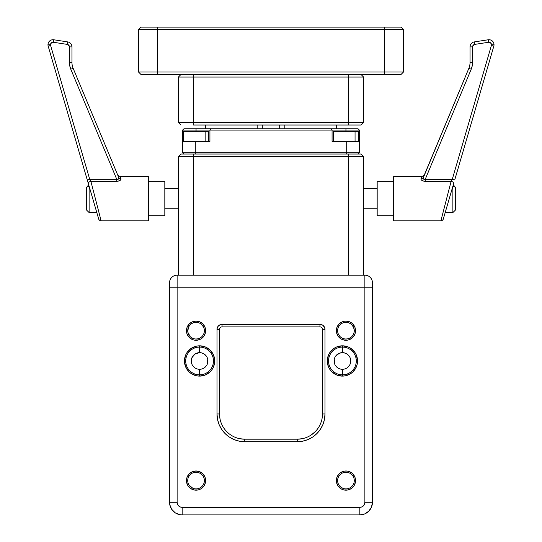 <?xml version="1.0" encoding="UTF-8"?>
<svg xmlns="http://www.w3.org/2000/svg" width="542" height="542" viewBox="0 0 542 542"><rect width="100%" height="100%" fill="white"/><g stroke="black" fill="none" stroke-linecap="round" stroke-linejoin="round"><path stroke-width="0.81" d="M400.965 74.545L141.035 74.545L384.563 74.545L384.563 72.018L157.437 72.018L157.437 29.62L138.515 29.62L138.515 72.018L157.437 72.018L157.437 29.62L384.563 29.62L384.563 72.018L403.485 72.018L403.485 29.62L384.563 29.62L384.563 72.018L157.437 72.018L157.437 74.545L157.437 72.018L138.515 72.018L141.035 74.545L138.515 72.018L138.515 29.62L141.035 27.1L400.965 27.1L141.035 27.1L138.515 29.62L157.437 29.62L157.437 27.1L157.437 29.62L384.563 29.62L384.563 27.1L384.563 29.62L403.485 29.62L400.965 27.1L403.485 29.62L403.485 72.018L384.563 72.018L384.563 74.545L400.965 74.545L403.485 72.018L400.965 74.545M355.057 141.415L355.057 131.32L333.33 131.32L355.057 131.32L355.057 141.415M205.161 141.415L205.161 131.32L183.433 131.32L205.161 131.32L205.161 141.415M180.913 154.036L361.087 154.036L193.528 154.036L193.528 156.557L178.386 156.557L178.386 275.167L178.386 156.557L348.472 156.557L348.472 275.167L348.472 154.036L348.472 156.557L363.614 156.557L193.528 156.557L193.528 154.036L180.913 154.036L178.386 156.557L180.913 154.036M193.528 275.167L193.528 156.557L193.528 275.167M363.614 275.167L363.614 156.557L361.087 154.036L363.614 156.557L363.614 275.167M208.67 131.32L205.161 131.32L208.663 131.32L208.67 141.415M358.567 131.32L355.057 131.32L358.567 131.32L358.567 141.415M361.087 74.545L363.614 77.066L361.087 74.545M178.386 77.066L180.913 74.545L178.386 77.066L193.528 77.066L193.528 74.545L193.528 77.066L348.472 77.066L348.472 74.545L348.472 77.066L363.614 77.066L348.472 77.066L348.472 122.492L193.528 122.492L193.528 77.066L178.386 77.066L178.386 122.492L193.528 122.492L193.528 77.066L348.472 77.066L348.472 122.492L363.614 122.492L363.614 77.066L363.614 122.492L361.087 125.012L363.614 122.492L178.386 122.492L180.913 125.012L178.386 122.492L178.386 77.066M193.528 125.012L193.528 122.492L193.528 125.012L348.472 125.012L348.472 122.492L348.472 125.012L361.087 125.012L193.528 125.012M262.308 128.8L262.308 125.012L262.308 128.8M279.692 128.8L279.692 125.012L279.692 128.8M443.39 218.731L453.539 183.995A2.52 1.958 -163.7 0 0 451.12 181.299L440.897 220.784A2.52 2.52 0 0 0 443.322 218.968L443.322 218.968A2.52 2.52 0 0 1 440.897 220.784L393.58 220.784L440.897 220.784L449.833 186.265M488.586 42.269A2.52 2.52 0 0 1 491.492 44.762L494.019 44.762A5.047 5.047 0 0 0 488.207 39.776L488.586 42.269L490.612 42.852L491.492 44.762A2.52 2.52 0 0 1 491.391 45.474L452.279 179.307L425.24 179.307L471.201 69.234L472.224 65.9L472.57 62.432L472.726 46.016L474.711 44.397L488.586 42.269L488.207 39.776L474.325 41.903L474.711 44.397L488.586 42.269M451.947 179.876L451.12 181.299L425.24 181.299L425.24 179.307L424.677 179.422L425.24 179.307L471.201 69.234L468.877 68.265A15.142 15.142 0 0 0 470.043 62.432L472.57 62.432L470.043 62.432L470.043 46.89L470.043 62.432A15.142 15.142 0 0 1 468.877 68.265L471.201 69.234L472.224 65.9L472.57 46.89L470.043 46.89L472.57 46.89A2.52 2.52 0 0 1 474.711 44.397L474.325 41.903A5.047 5.047 0 0 0 470.043 46.89A5.047 5.047 0 0 1 474.325 41.903L488.207 39.776A5.047 5.047 0 0 1 493.816 46.178A5.047 5.047 0 0 0 494.019 44.762L491.492 44.762A2.52 2.52 0 0 1 491.391 45.474L493.816 46.178L491.391 45.474L452.279 179.307L454.704 180.012L493.816 46.178L454.704 180.012L452.279 179.307L451.12 181.299L424.386 181.252M423.343 181.055L424.271 181.238L423.343 181.055M421.845 180.35L421.202 179.707M421.053 179.429L421.046 178.562L421.053 179.429M393.58 176.617L421.947 176.617L393.58 176.617L393.58 220.784L393.58 176.617M377.178 181.665L393.58 181.665L377.178 181.665L377.178 215.736L393.58 215.736L377.178 215.736L377.178 181.665M377.178 208.792L363.614 208.792L377.178 208.792M363.614 188.609L377.178 188.609L363.614 188.609M489.663 42.337L490.164 42.54M473.18 45.25L473.864 44.688M451.12 181.299A2.52 1.958 16.3 0 1 453.539 183.995L443.322 218.968M452.279 179.307L424.677 179.422L423.675 179.145L423.2 178.013L468.877 68.265L423.37 177.234C422.862 178.752 423.485 179.443 425.24 179.307L425.24 181.299C422.035 180.879 420.639 179.964 421.046 178.562L421.947 176.617L424.278 175.066M423.234 177.695L424.047 175.615M455.409 209.896L455.409 188.508L455.409 210.059L452.882 212.579L452.882 186.238L452.882 212.579L445.185 212.579L445.416 211.807L445.185 212.579M449.338 198.372L445.416 211.807M455.409 188.508C455.409 186.922 455.409 186.922 455.409 188.508A2.52 2.263 180 0 0 452.882 186.238A2.52 2.263 0 0 1 455.409 188.508L455.409 187.308L453.302 184.822M471.201 69.234A17.662 17.662 0 0 0 472.57 62.432M423.763 176.292L423.37 177.234A2.52 2.27 22.7 0 1 421.046 178.562A2.52 2.27 -157.3 0 0 423.37 177.234L423.39 178.799M424.122 179.375L423.675 179.145L424.122 179.375M424.488 179.422L424 179.334M423.438 178.887L423.268 178.521M421.046 178.562L421.947 176.617M210.899 128.8L183.941 128.8L182.674 130.06L182.674 141.415L195.296 141.415L182.674 141.415L182.674 152.769L195.296 152.769L195.296 154.036L195.296 152.769L346.704 152.769L346.704 154.036L346.704 152.769L359.326 152.769L358.059 154.036L359.326 152.769L359.326 141.415L346.704 141.415L346.704 152.769L195.296 152.769L195.296 141.415L209.93 141.415L209.93 130.06L196.048 130.06L196.048 131.32L196.048 130.06L182.674 130.06L182.674 152.769L195.296 152.769L195.296 141.415L209.93 141.415L209.93 130.06L332.07 130.06L332.07 141.415L346.704 141.415L346.704 152.769L359.326 152.769L359.326 130.06L358.059 128.8L331.961 128.8M330.81 128.8L332.07 130.06L330.81 128.8L211.19 128.8L345.952 128.8L345.952 131.32L345.952 130.06L359.326 130.06L332.07 130.06L345.952 130.06L345.952 128.8L358.059 128.8L359.326 130.06L359.326 141.415L332.07 141.415L332.07 130.06L209.93 130.06L211.19 128.8L209.93 130.06L196.048 130.06L196.048 128.8L211.19 128.8M196.048 130.06L196.048 128.8L183.941 128.8L182.674 130.06L196.048 130.06M183.941 154.036L182.674 152.769L183.941 154.036M90.88 181.299L89.721 179.307L116.76 179.307L116.76 181.299L90.88 181.299L101.103 220.784L148.42 220.784L148.42 176.617L120.053 176.617L120.947 179.429L119.477 180.75L117.729 181.238L90.88 181.299A2.52 1.958 -16.3 0 0 88.461 183.995L87.296 180.012L89.721 179.307L87.296 180.012L48.184 46.178L50.609 45.474L89.721 179.307L116.76 179.307L70.799 69.234L69.776 65.9L69.43 62.432L69.274 46.016L67.289 44.397L53.414 42.269L51.388 42.852L50.508 44.762A2.52 2.52 0 0 0 50.609 45.474L48.184 46.178A5.047 5.047 0 0 1 47.981 44.762L50.508 44.762A2.52 2.52 0 0 1 53.414 42.269L53.794 39.776A5.047 5.047 0 0 0 48.184 46.178L98.678 218.968A2.52 2.52 0 0 0 101.103 220.784L90.88 181.299A2.52 1.958 163.7 0 0 88.461 183.995L98.61 218.731M164.822 181.665L148.42 181.665L164.822 181.665L164.822 215.736L164.822 181.665M148.42 215.736L164.822 215.736L148.42 215.736M164.822 208.792L178.386 208.792L164.822 208.792M178.386 188.609L164.822 188.609L178.386 188.609M52.337 42.337L51.836 42.54M70.799 69.234L69.776 65.9L69.43 62.432L71.957 62.432L71.957 46.89A5.047 5.047 0 0 0 67.675 41.903A5.047 5.047 0 0 1 71.957 46.89L69.43 46.89L71.957 46.89L71.957 62.432L69.43 62.432A17.662 17.662 0 0 0 70.799 69.234L73.123 68.265A15.142 15.142 0 0 1 71.957 62.432A15.142 15.142 0 0 0 73.123 68.265L70.799 69.234L116.76 179.307L118.325 179.145L118.63 177.234L73.123 68.265L118.63 177.234L118.325 179.145L116.76 179.307C118.515 179.443 119.138 178.752 118.63 177.234A2.52 2.27 157.3 0 0 120.954 178.562L120.283 177.112M68.82 45.25L68.136 44.688M98.678 218.968A2.52 2.52 0 0 0 101.103 220.784L148.42 220.784L148.42 176.617L120.053 176.617L120.954 178.562C121.259 180.032 119.857 180.947 116.76 181.299L119.477 180.75M120.649 179.903L120.155 180.357L120.947 179.436L120.954 178.562A2.52 2.27 -22.7 0 1 118.63 177.234L118.237 176.292M69.43 62.432L69.43 46.89A2.52 2.52 0 0 0 67.289 44.397L67.675 41.903L53.794 39.776L53.414 42.269L67.289 44.397L67.675 41.903L53.794 39.776A5.047 5.047 0 0 0 47.981 44.762L50.508 44.762A2.52 2.52 0 0 0 50.609 45.474L89.721 179.307M88.698 184.822L86.591 187.308L86.591 188.508A2.52 2.263 0 0 1 89.118 186.238L89.118 212.579L89.118 186.238A2.52 2.263 180 0 0 86.591 188.508L86.591 209.896M92.662 198.372L96.611 211.895M86.591 188.508C86.591 186.922 86.591 186.922 86.591 188.508L86.591 210.059L89.118 212.579L96.815 212.579L96.584 211.807M90.365 180.411L90.053 179.876L90.365 180.411M118.61 178.806L118.325 179.145M118.59 181.069L116.76 181.299L116.76 179.307M118.793 178.094L118.732 178.514M118.684 181.042L119.457 180.764M119.504 180.743L120.412 180.147M120.676 179.869L120.954 178.569M342.415 347.083A13.882 13.882 0 0 1 356.297 360.965A13.882 13.882 0 0 1 342.415 374.84L342.415 376.107A15.142 15.142 0 0 0 357.557 360.965A15.142 15.142 0 0 0 342.415 345.823L342.415 352.639A8.326 8.326 0 0 0 334.089 360.965A8.326 8.326 0 0 0 342.415 369.292L342.415 374.84A13.882 13.882 0 0 1 328.533 360.965A13.882 13.882 0 0 1 342.415 347.083A13.882 13.882 0 0 1 356.297 360.965A13.882 13.882 0 0 1 342.415 374.84L342.415 369.292A8.326 8.326 0 0 1 334.089 360.965A8.326 8.326 0 0 1 342.415 352.639A8.326 8.326 0 0 1 350.742 360.965A8.326 8.326 0 0 1 342.415 369.292A8.326 8.326 0 0 0 350.742 360.965A8.326 8.326 0 0 0 342.415 352.639L342.415 345.823L336.623 346.975L334.007 348.377L329.827 352.551L328.425 355.173L327.273 360.965L328.425 366.758L329.827 369.373L331.711 371.67L336.623 374.956L342.415 376.107L345.369 375.816L350.83 373.553L353.12 371.67L356.406 366.758L357.266 363.919L357.557 360.965L356.406 355.173L355.003 352.551L350.83 348.377L348.208 346.975L342.415 345.823A15.142 15.142 0 0 0 327.273 360.965A15.142 15.142 0 0 0 342.415 376.107L342.415 374.84A13.882 13.882 0 0 1 328.533 360.965A13.882 13.882 0 0 1 342.415 347.083M345.952 322.355A8.326 8.326 0 0 1 354.278 330.681A8.326 8.326 0 0 1 345.952 339.007L345.952 340.274A9.587 9.587 0 0 0 355.538 330.681A9.587 9.587 0 0 0 345.952 321.094L345.952 322.355A8.326 8.326 0 0 1 354.278 330.681A8.326 8.326 0 0 1 345.952 339.007A8.326 8.326 0 0 1 337.619 330.681A8.326 8.326 0 0 1 345.952 322.355L345.952 321.094L344.075 321.277L342.28 321.819L339.17 323.899L337.09 327.009L336.358 330.681L336.541 332.551L337.978 336.006L340.62 338.655L342.28 339.543L345.952 340.274L347.822 340.085L349.617 339.543L352.727 337.463L354.807 334.353L355.356 332.551L355.356 328.811L354.807 327.009L352.727 323.899L351.277 322.707L349.617 321.819L345.952 321.094A9.587 9.587 0 0 0 336.358 330.681A9.587 9.587 0 0 0 345.952 340.274L345.952 339.007A8.326 8.326 0 0 1 337.619 330.681A8.326 8.326 0 0 1 345.952 322.355L344.319 322.517M199.585 347.083A13.882 13.882 0 0 1 213.467 360.965A13.882 13.882 0 0 1 199.585 374.84L199.585 376.107A15.142 15.142 0 0 0 214.727 360.965A15.142 15.142 0 0 0 199.585 345.823L199.585 352.639A8.326 8.326 0 0 0 191.258 360.965A8.326 8.326 0 0 0 199.585 369.292L199.585 374.84A13.882 13.882 0 0 1 185.703 360.965A13.882 13.882 0 0 1 199.585 347.083A13.882 13.882 0 0 1 213.467 360.965A13.882 13.882 0 0 1 199.585 374.84L199.585 369.292A8.326 8.326 0 0 1 191.258 360.965A8.326 8.326 0 0 1 199.585 352.639A8.326 8.326 0 0 1 207.911 360.965A8.326 8.326 0 0 1 199.585 369.292A8.326 8.326 0 0 0 207.911 360.965A8.326 8.326 0 0 0 199.585 352.639L199.585 345.823L196.631 346.114L191.17 348.377L186.997 352.551L185.594 355.173L184.443 360.965L185.594 366.758L188.88 371.67L191.17 373.553L196.631 375.816L199.585 376.107L205.377 374.956L210.289 371.67L212.173 369.373L213.575 366.758L214.727 360.965L213.575 355.173L210.289 350.261L205.377 346.975L199.585 345.823A15.142 15.142 0 0 0 184.443 360.965A15.142 15.142 0 0 0 199.585 376.107L199.585 374.84A13.882 13.882 0 0 1 185.703 360.965A13.882 13.882 0 0 1 199.585 347.083M196.048 322.355A8.326 8.326 0 0 1 204.381 330.681A8.326 8.326 0 0 1 196.048 339.007L196.048 340.274A9.587 9.587 0 0 0 205.642 330.681A9.587 9.587 0 0 0 196.048 321.094L196.048 322.355A8.326 8.326 0 0 1 204.381 330.681A8.326 8.326 0 0 1 196.048 339.007A8.326 8.326 0 0 1 187.722 330.681A8.326 8.326 0 0 1 196.048 322.355L196.048 321.094L192.383 321.819L189.273 323.899L187.193 327.009L186.644 328.811L186.644 332.551L187.193 334.353L189.273 337.463L192.383 339.543L194.178 340.085L196.048 340.274L199.72 339.543L201.38 338.655L204.022 336.006L205.459 332.551L205.642 330.681L204.91 327.009L202.83 323.899L199.72 321.819L196.048 321.094A9.587 9.587 0 0 0 186.462 330.681A9.587 9.587 0 0 0 196.048 340.274L196.048 339.007A8.326 8.326 0 0 1 187.722 330.681A8.326 8.326 0 0 1 196.048 322.355L194.422 322.517M196.048 472.251A8.326 8.326 0 0 1 204.381 480.578A8.326 8.326 0 0 1 196.048 488.904L196.048 490.171A9.587 9.587 0 0 0 205.642 480.578A9.587 9.587 0 0 0 196.048 470.991L196.048 472.251A8.326 8.326 0 0 1 204.381 480.578A8.326 8.326 0 0 1 196.048 488.904A8.326 8.326 0 0 1 187.722 480.578A8.326 8.326 0 0 1 196.048 472.251L196.048 470.991L192.383 471.723L189.273 473.796L187.193 476.913L186.644 478.708L186.644 482.448L188.081 485.91L189.273 487.36L190.723 488.552L194.178 489.988L197.925 489.988L199.72 489.44L201.38 488.552L204.022 485.91L205.459 482.448L205.642 480.578L204.91 476.913L202.83 473.796L199.72 471.723L196.048 470.991A9.587 9.587 0 0 0 186.462 480.578A9.587 9.587 0 0 0 196.048 490.171L196.048 488.904A8.326 8.326 0 0 1 187.722 480.578A8.326 8.326 0 0 1 196.048 472.251L194.429 472.414M344.326 472.414L345.952 472.251A8.326 8.326 0 0 1 354.278 480.578A8.326 8.326 0 0 1 345.952 488.904L345.952 490.171A9.587 9.587 0 0 0 355.538 480.578A9.587 9.587 0 0 0 345.952 470.991L345.952 472.251A8.326 8.326 0 0 1 354.278 480.578A8.326 8.326 0 0 1 345.952 488.904A8.326 8.326 0 0 1 337.619 480.578A8.326 8.326 0 0 1 345.952 472.251L345.952 470.991L344.075 471.174L340.62 472.604L339.17 473.796L337.09 476.913L336.358 480.578L336.541 482.448L337.978 485.91L340.62 488.552L342.28 489.44L344.075 489.988L347.822 489.988L351.277 488.552L352.727 487.36L353.919 485.91L355.356 482.448L355.356 478.708L354.807 476.913L352.727 473.796L351.277 472.604L347.822 471.174L345.952 470.991A9.587 9.587 0 0 0 336.358 480.578A9.587 9.587 0 0 0 345.952 490.171L345.945 488.904M182.173 514.9L182.173 507.332L182.173 514.9A12.615 12.615 0 0 1 169.551 502.285A12.615 12.615 0 0 0 182.173 514.9L359.827 514.9A12.615 12.615 0 0 0 372.449 502.285A12.615 12.615 0 0 1 359.827 514.9L364.658 513.938L368.75 511.208L371.487 507.109L372.449 502.285L372.449 282.734A7.568 7.568 0 0 0 364.874 275.167L177.126 275.167L177.126 287.782L364.874 287.782L364.874 502.285L364.488 504.216L363.397 505.849L361.758 506.946L359.827 507.332L182.173 507.332L180.242 506.946L178.603 505.849L177.512 504.216L177.126 502.285L177.126 287.782L364.874 287.782L364.874 275.167L177.126 275.167A7.568 7.568 0 0 0 169.551 282.734L169.551 287.782L169.551 282.734A7.568 7.568 0 0 1 177.126 275.167L177.126 287.782L169.551 287.782L169.551 502.285L169.795 504.744L171.679 509.29L175.161 512.773L179.707 514.656L182.173 514.9L359.827 514.9L359.827 507.332L182.173 507.332A5.047 5.047 0 0 1 177.126 502.285L169.551 502.285L169.551 287.782L177.126 287.782L177.126 502.285L169.551 502.285L169.612 503.518M322.429 328.926L322.483 329.421L325.004 329.421A5.047 5.047 0 0 0 319.956 324.373L222.044 324.373L220.113 324.76L218.473 325.85L217.383 327.49L216.996 329.421L216.996 413.959L217.532 419.373L219.11 424.582L221.671 429.379L225.126 433.586L229.334 437.042L234.13 439.603L239.34 441.181L244.754 441.716L297.246 441.716L302.66 441.181L307.87 439.603L312.666 437.042L316.874 433.586L320.329 429.379L322.89 424.582L324.468 419.373L325.004 413.959L325.004 329.421L324.617 327.49L322.761 325.22L319.956 324.373L319.956 326.894L320.451 326.948M321.738 327.632L322.056 328.018M315.092 431.798L311.264 434.941M302.165 438.708L297.246 439.196L297.246 441.716A27.757 27.757 0 0 0 325.004 413.959L325.004 329.421L322.483 329.421L322.483 413.959L322.483 329.421A2.52 2.52 0 0 0 319.956 326.894L222.044 326.894L319.956 326.894A2.52 2.52 0 0 1 322.483 329.421M220.005 418.885L219.517 413.959A25.237 25.237 0 0 0 244.754 439.196L244.754 441.716L244.754 439.196L297.246 439.196L244.754 439.196L239.835 438.708M219.944 328.018L220.262 327.632M221.549 326.948L222.044 326.894L222.044 324.373L222.044 326.894A2.52 2.52 0 0 0 219.517 329.421L219.517 413.959L219.517 329.421A2.52 2.52 0 0 1 222.044 326.894M201.211 352.795L204.212 354.041L206.509 356.338M207.749 359.339L207.274 364.149M201.218 369.129L199.585 369.292M193.697 366.853L192.661 365.593M191.414 362.591L191.258 360.965M191.888 357.774L194.957 354.041L199.585 352.639M201.942 324.793L203.745 327.497M203.745 333.865L202.972 335.308M197.681 338.852L196.048 339.007M192.864 338.377L191.428 337.605M190.161 336.568L187.884 332.307M187.722 330.681L189.124 326.054M191.428 323.757L192.864 322.985M344.041 352.795L347.043 354.041L349.339 356.338M350.586 359.339L350.742 360.965M344.048 369.129L342.415 369.292M334.726 364.149L334.251 359.339M335.491 356.338L339.231 353.269L342.415 352.639M349.136 322.985L350.572 323.757M351.839 324.793L353.641 327.497L354.278 330.681M354.116 332.307L352.876 335.308M350.572 337.605L349.136 338.377M347.578 338.852L345.952 339.007M340.058 336.568L338.255 333.865M338.255 327.497L339.028 326.054M351.839 474.69L352.876 475.951M353.641 483.769L352.876 485.205M351.839 486.465L350.572 487.502M342.761 488.274L340.058 486.465M340.058 474.69L341.325 473.654M199.239 472.888L200.675 473.654M201.942 486.465L200.675 487.502M192.864 488.274L189.124 485.205M188.359 477.394L189.124 475.951M322.483 413.959A25.237 25.237 0 0 1 297.246 439.196A25.237 25.237 0 0 0 322.483 413.959L325.004 413.959L322.483 413.959M178.684 514.405L179.707 514.656M169.795 504.744L170.513 507.109M372.388 503.518L372.429 502.99M371.487 507.109L371.887 505.998M370.322 509.29L370.938 508.261M368.75 511.208L369.569 510.307M366.839 512.773L367.822 512.048M364.658 513.938L365.613 513.498M362.293 514.656L363.316 514.405M372.449 502.285L372.449 287.782L364.874 287.782L364.874 502.285L372.449 502.285L364.874 502.285A5.047 5.047 0 0 1 359.827 507.332L359.827 514.9M364.874 287.782L372.449 287.782L372.449 282.734A7.568 7.568 0 0 0 364.874 275.167L364.874 287.782M345.952 488.904A8.326 8.326 0 0 1 337.619 480.578A8.326 8.326 0 0 1 345.952 472.251M319.956 326.894L319.956 324.373L222.044 324.373A5.047 5.047 0 0 0 216.996 329.421L219.517 329.421L216.996 329.421L216.996 413.959L219.517 413.959L216.996 413.959A27.757 27.757 0 0 0 244.754 441.716L297.246 441.716L297.246 439.196M244.754 439.196A25.237 25.237 0 0 1 219.517 413.959M205.391 125.012L205.391 128.8M333.33 141.415L333.33 131.32M183.433 141.415L183.433 131.32M257.809 128.8L257.809 125.012M284.191 128.8L284.191 125.012M336.609 125.012L336.609 128.8M120.053 176.617L117.722 175.066"/></g></svg>
